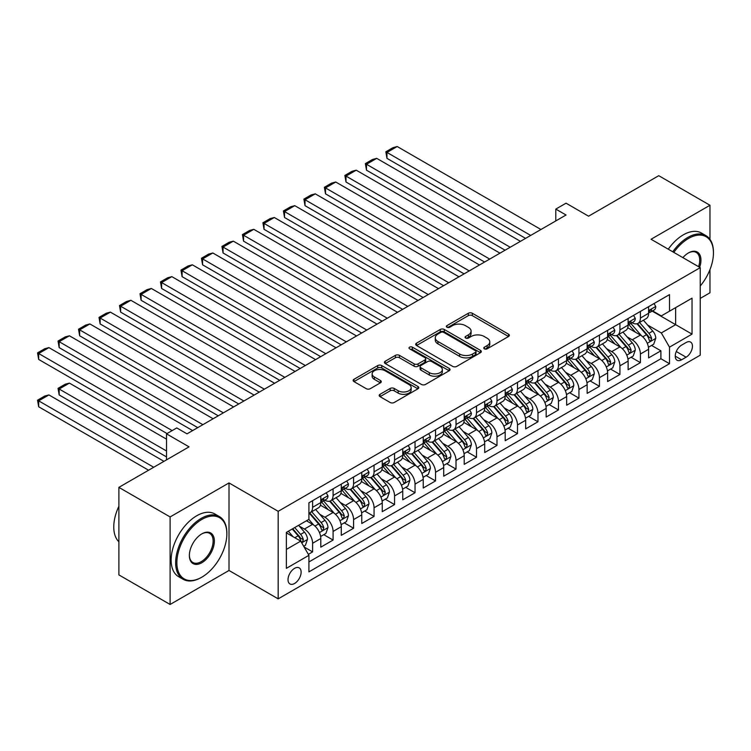<?xml version="1.0" encoding="UTF-8"?>
<svg xmlns="http://www.w3.org/2000/svg" width="751" height="751" viewBox="0 0 751 751"><rect width="100%" height="100%" fill="white"/><g stroke="black" fill="none" stroke-linecap="round" stroke-linejoin="round"><path stroke-width="1.13" d="M484.348 348.83A1.99 1.145 0 0 0 487.164 348.83L508.53 336.495A2.844 1.643 0 0 0 509.366 335.331A2.844 1.643 0 0 0 508.53 334.176L472.332 313.27A2.844 1.643 0 0 0 468.314 313.27L446.948 325.605A1.99 1.145 0 0 0 446.357 326.422A1.99 1.145 0 0 0 446.948 327.239A1.99 1.145 0 0 0 449.755 327.239L452.524 325.634A9.096 5.257 0 0 1 465.395 325.634L468.408 327.38A9.096 5.257 0 0 1 471.074 331.097A9.096 5.257 0 0 1 468.408 334.815L465.648 336.41A1.99 1.145 0 0 0 465.066 337.218A1.99 1.145 0 0 0 465.648 338.034A1.99 1.145 0 0 0 468.464 338.034L471.224 336.439A9.096 5.257 0 0 1 484.095 336.439L487.117 338.175A9.096 5.257 0 0 1 489.783 341.893A9.096 5.257 0 0 1 487.117 345.61L484.348 347.206A1.99 1.145 0 0 0 483.766 348.013A1.99 1.145 0 0 0 484.348 348.83L484.348 347.206M294.57 583.48A9.275 5.351 120 0 0 300.625 575.304A9.275 5.351 120 0 0 299.208 567.878A9.275 5.351 120 0 0 294.57 568.338A9.275 5.351 120 0 0 288.515 576.505A9.275 5.351 120 0 0 289.933 583.94A9.275 5.351 120 0 0 294.57 583.48M380.025 394.313A2.844 1.643 0 0 0 379.189 395.477A2.844 1.643 0 0 0 380.025 396.641L390.182 402.498A2.844 1.643 0 0 0 394.2 402.498L417.931 388.802A2.844 1.643 0 0 0 418.767 387.638A2.844 1.643 0 0 0 417.931 386.474L381.733 365.577A2.844 1.643 0 0 0 377.715 365.577L353.984 379.283A2.844 1.643 0 0 0 353.148 380.438A2.844 1.643 0 0 0 353.984 381.602L366.253 388.68A2.844 1.643 0 0 0 370.271 388.68L380.428 382.822A2.844 1.643 0 0 0 381.264 381.658A2.844 1.643 0 0 0 380.428 380.494L374.345 376.983A7.604 4.393 0 0 1 372.12 373.876A7.604 4.393 0 0 1 376.814 369.821A7.604 4.393 0 0 1 385.103 370.778L408.938 384.531A7.604 4.393 0 0 1 411.163 387.638A7.604 4.393 0 0 1 406.469 391.693A7.604 4.393 0 0 1 398.18 390.745L394.2 388.455A2.844 1.643 0 0 0 390.182 388.455L380.025 394.313L380.025 396.641M709.967 239.334L709.967 205.258L658.749 175.687L588.577 216.194L566.038 203.183L555.796 209.097L566.038 215.011L187.008 433.843L176.767 427.929L166.525 433.843L166.525 459.865M170.111 516.941L170.111 604.471L229.008 570.469L229.008 482.931L170.111 516.941L118.883 487.371L189.055 446.854L166.525 433.843M229.008 482.931L278.18 511.318L700.232 267.647L700.232 355.185L278.18 598.857L278.18 511.318M709.967 205.258L651.061 239.259L700.232 267.647M452.722 366.394A2.844 1.643 0 0 0 456.749 366.394L480.48 352.688A2.844 1.643 0 0 0 481.307 351.534A2.844 1.643 0 0 0 480.48 350.37L444.282 329.473A2.844 1.643 0 0 0 440.255 329.473L416.523 343.169A2.844 1.643 0 0 0 415.697 344.334A2.844 1.643 0 0 0 416.523 345.488L452.722 366.394M410.384 349.262A1.99 1.145 0 0 1 412.402 349.544L412.402 347.178L449.211 368.422A2.844 1.643 0 0 1 450.037 369.586A2.844 1.643 0 0 1 449.211 370.75L425.479 384.446A2.844 1.643 0 0 1 421.452 384.446L385.254 363.55L385.254 361.222A2.844 1.643 0 0 0 384.418 362.386A2.844 1.643 0 0 0 385.254 363.55M385.254 361.222L395.411 355.364A2.844 1.643 0 0 1 399.429 355.364L414.111 363.841A2.844 1.643 0 0 0 418.138 363.841L424.869 359.945A2.844 1.643 0 0 0 425.704 358.79A2.844 1.643 0 0 0 424.869 357.626L409.586 348.802A1.99 1.145 0 0 1 409.004 347.985A1.99 1.145 0 0 1 410.234 346.924A1.99 1.145 0 0 1 412.402 347.178M170.111 604.471L118.883 574.9L118.883 487.371M700.232 298.41L709.967 292.787L709.967 269.637M308.351 554.351L312.604 551.891L304.099 546.991M299.264 526.094L304.408 529.07A11.594 6.693 60 0 1 312.604 543.264L320.799 538.533L320.799 547.16L333.087 540.063L323.765 534.684M319.748 514.266L324.892 517.232A11.594 6.693 60 0 1 333.087 531.436L341.283 526.704L341.283 535.332L353.58 528.235L344.258 522.856M340.241 502.438L345.385 505.404A11.594 6.693 60 0 1 353.58 519.598L361.775 514.867L361.775 523.503L374.064 516.406L364.742 511.027M360.724 490.61L365.868 493.576A11.594 6.693 60 0 1 374.064 507.77L382.259 503.039L382.259 511.675L394.557 504.578L385.235 499.199M381.217 478.781L386.361 481.748A11.594 6.693 60 0 1 394.557 495.942L402.752 491.21L402.752 499.847L415.04 492.75L405.718 487.371M401.701 466.953L406.845 469.919A11.594 6.693 60 0 1 415.04 484.113L423.235 479.382L423.235 488.019L435.533 480.922L426.211 475.543M422.193 455.125L427.338 458.091A11.594 6.693 60 0 1 435.533 472.285L443.728 467.554L443.728 476.19L456.017 469.093L446.695 463.714M442.677 443.297L447.821 446.263A11.594 6.693 60 0 1 456.017 460.457L464.212 455.726L464.212 464.362L476.51 457.265L467.188 451.886M463.17 431.468L468.314 434.435A11.594 6.693 60 0 1 476.51 448.629L484.705 443.897L484.705 452.534L496.993 445.437L487.671 440.058M483.653 419.64L488.798 422.606A11.594 6.693 60 0 1 496.993 436.8L505.188 432.069L505.188 440.706L517.486 433.609L508.164 428.23M504.146 407.812L509.291 410.778A11.594 6.693 60 0 1 517.486 424.972L525.681 420.241L525.681 428.877L537.969 421.78L528.648 416.401M524.63 395.984L529.774 398.95A11.594 6.693 60 0 1 537.969 413.144L546.165 408.413L546.165 417.049L558.462 409.952L549.141 404.573M545.123 384.155L550.267 387.122A11.594 6.693 60 0 1 558.462 401.316L566.658 396.584L566.658 405.221L578.946 398.124L569.624 392.745M565.606 372.327L570.751 375.293A11.594 6.693 60 0 1 578.946 389.487L587.141 384.756L587.141 393.393L599.439 386.296L590.108 380.907M586.099 360.499L591.244 363.465A11.594 6.693 60 0 1 599.439 377.659L607.625 372.928L607.625 381.564L619.922 374.467L610.601 369.079M606.583 348.661L611.727 351.637A11.594 6.693 60 0 1 619.922 365.831L628.118 361.1L628.118 369.736L640.406 362.639L640.406 354.003A11.594 6.693 -120 0 0 632.211 339.809L627.076 336.833M631.084 357.251L640.406 362.639M320.799 538.533A11.594 6.693 -120 0 0 312.604 524.329L306.455 520.781M341.283 526.704A11.594 6.693 -120 0 0 333.087 512.501L320.424 505.188M361.775 514.867A11.594 6.693 -120 0 0 353.58 500.673L340.907 493.36M382.259 503.039A11.594 6.693 -120 0 0 374.064 488.845L361.4 481.532M402.752 491.21A11.594 6.693 -120 0 0 394.557 477.016L381.884 469.704M423.235 479.382A11.594 6.693 -120 0 0 415.04 465.188L402.367 457.875M443.728 467.554A11.594 6.693 -120 0 0 435.533 453.36L422.86 446.047M464.212 455.726A11.594 6.693 -120 0 0 456.017 441.532L443.343 434.219M484.705 443.897A11.594 6.693 -120 0 0 476.51 429.703L463.836 422.391M505.188 432.069A11.594 6.693 -120 0 0 496.993 417.875L484.32 410.562M525.681 420.241A11.594 6.693 -120 0 0 517.486 406.047L504.813 398.734M546.165 408.413A11.594 6.693 -120 0 0 537.969 394.219L525.296 386.906M566.658 396.584A11.594 6.693 -120 0 0 558.462 382.39L545.789 375.078M587.141 384.756A11.594 6.693 -120 0 0 578.946 370.562L566.273 363.249M607.625 372.928A11.594 6.693 -120 0 0 599.439 358.734L586.766 351.421M628.118 361.1A11.594 6.693 -120 0 0 619.922 346.906L607.249 339.593M686.095 342.531L681.589 345.131A8.984 5.182 120 0 0 675.722 353.045A8.984 5.182 120 0 0 677.102 360.245A8.984 5.182 120 0 0 681.589 359.795L686.095 357.194A8.984 5.182 120 0 0 691.962 349.281A8.984 5.182 120 0 0 690.591 342.08A8.984 5.182 120 0 0 686.095 342.531M286.375 549.413L300.719 541.133L308.914 555.327L308.914 571.887L669.507 363.7L669.507 347.14L661.312 332.946L647.559 325.005M308.914 555.327L286.375 568.338L286.375 532.375L308.914 519.363L308.914 502.804L669.507 294.617L669.507 311.177L692.037 298.166L692.037 334.129L669.507 347.14M324.789 500.138L324.892 500.204A11.594 6.693 60 0 0 330.693 500.776L338.889 496.045A11.594 6.693 -120 0 0 341.283 490.741L341.283 484.113M345.272 488.31L345.385 488.375A11.594 6.693 60 0 0 351.177 488.948L359.372 484.217A11.594 6.693 -120 0 0 361.775 478.913L361.775 472.285M365.765 476.481L365.868 476.547A11.594 6.693 60 0 0 371.67 477.12L379.865 472.388A11.594 6.693 -120 0 0 382.259 467.084L382.259 460.457M386.249 464.653L386.361 464.719A11.594 6.693 60 0 0 392.153 465.291L400.349 460.56A11.594 6.693 -120 0 0 402.752 455.256L402.752 448.629M406.742 452.825L406.845 452.891A11.594 6.693 60 0 0 412.637 453.463L420.832 448.732A11.594 6.693 -120 0 0 423.235 443.428L423.235 436.8M427.225 440.997L427.338 441.062A11.594 6.693 60 0 0 433.13 441.635L441.325 436.904A11.594 6.693 -120 0 0 443.728 431.6L443.728 424.972M447.718 429.168L447.821 429.234A11.594 6.693 60 0 0 453.613 429.807L461.809 425.075A11.594 6.693 -120 0 0 464.212 419.771L464.212 413.144M468.202 417.34L468.314 417.406A11.594 6.693 60 0 0 474.106 417.978L482.302 413.247A11.594 6.693 -120 0 0 484.705 407.943L484.705 401.316M488.694 405.512L488.798 405.578A11.594 6.693 60 0 0 494.59 406.15L502.785 401.419A11.594 6.693 -120 0 0 505.188 396.115L505.188 389.487M509.178 393.684L509.291 393.749A11.594 6.693 60 0 0 515.083 394.322L523.278 389.591A11.594 6.693 -120 0 0 525.681 384.287L525.681 377.659M529.671 381.855L529.774 381.921A11.594 6.693 60 0 0 535.566 382.494L543.762 377.762A11.594 6.693 -120 0 0 546.165 372.449L546.165 365.831M550.154 370.027L550.267 370.093A11.594 6.693 60 0 0 556.059 370.665L564.254 365.934A11.594 6.693 -120 0 0 566.658 360.621L566.658 354.003M570.647 358.199L570.751 358.255A11.594 6.693 60 0 0 576.543 358.837L584.738 354.106A11.594 6.693 -120 0 0 587.141 348.793L587.141 342.174M591.131 346.371L591.244 346.427A11.594 6.693 60 0 0 597.036 347.009L605.231 342.278A11.594 6.693 -120 0 0 607.625 336.964L607.625 330.346M611.624 334.542L611.727 334.599A11.594 6.693 60 0 0 617.519 335.181L625.714 330.449A11.594 6.693 -120 0 0 628.118 325.136L628.118 318.518M308.914 561.945L660.899 358.734L660.899 350.811L648.601 357.908L648.601 349.271A11.594 6.693 -120 0 0 640.406 335.077L627.742 327.765M632.107 322.714L632.211 322.77A11.594 6.693 -120 0 0 638.012 323.343A11.594 6.693 -120 0 0 640.406 318.039L640.406 311.421M638.012 323.343L646.207 318.612A11.594 6.693 -120 0 0 648.601 313.308L648.601 306.69M312.604 500.673L312.604 507.3A11.594 6.693 60 0 1 310.201 512.604A11.594 6.693 60 0 1 308.914 513.074M310.201 512.604L318.396 507.873A11.594 6.693 -120 0 0 320.799 502.569L320.799 495.942M333.087 488.845L333.087 495.472A11.594 6.693 60 0 1 330.693 500.776M353.58 477.016L353.58 483.644A11.594 6.693 60 0 1 351.177 488.948M374.064 465.188L374.064 471.816A11.594 6.693 60 0 1 371.67 477.12M394.557 453.36L394.557 459.988A11.594 6.693 60 0 1 392.153 465.291M415.04 441.532L415.04 448.159A11.594 6.693 60 0 1 412.637 453.463M435.533 429.703L435.533 436.331A11.594 6.693 60 0 1 433.13 441.635M456.017 417.875L456.017 424.503A11.594 6.693 60 0 1 453.613 429.807M476.51 406.047L476.51 412.675A11.594 6.693 60 0 1 474.106 417.978M496.993 394.219L496.993 400.846A11.594 6.693 60 0 1 494.59 406.15M517.486 382.39L517.486 389.018A11.594 6.693 60 0 1 515.083 394.322M537.969 370.562L537.969 377.19A11.594 6.693 60 0 1 535.566 382.494M558.462 358.734L558.462 365.352A11.594 6.693 60 0 1 556.059 370.665M578.946 346.906L578.946 353.524A11.594 6.693 60 0 1 576.543 358.837M599.439 335.077L599.439 341.696A11.594 6.693 60 0 1 597.036 347.009M619.922 323.249L619.922 329.867A11.594 6.693 60 0 1 617.519 335.181M619.922 365.831L619.922 374.467M599.439 377.659L599.439 386.296M578.946 389.487L578.946 398.124M558.462 401.316L558.462 409.952M537.969 413.144L537.969 421.78M517.486 424.972L517.486 433.609M496.993 436.8L496.993 445.437M476.51 448.629L476.51 457.265M456.017 460.457L456.017 469.093M435.533 472.285L435.533 480.922M415.04 484.113L415.04 492.75M394.557 495.942L394.557 504.578M374.064 507.77L374.064 516.406M353.58 519.598L353.58 528.235M333.087 531.436L333.087 540.063M312.604 543.264L312.604 551.891M300.719 541.133L286.375 532.853M661.312 332.946L675.647 324.667L675.647 307.628L692.037 298.166M652.187 311.121L692.037 334.129M652.6 310.886L661.312 315.918L669.507 311.177M229.008 570.469L278.18 598.857M555.796 209.097L555.796 220.925M651.577 345.422L660.899 350.811M660.899 358.734L669.507 363.7M485.146 349.112L487.117 347.976A9.096 5.257 0 0 0 489.783 344.258L489.783 341.893M471.074 331.097L471.074 333.463A9.096 5.257 0 0 1 468.408 337.18L466.446 338.316M508.493 336.514L472.332 315.636A2.844 1.643 0 0 0 468.314 315.636L447.737 327.511M480.443 352.717L444.282 331.839A2.844 1.643 0 0 0 440.255 331.839L416.561 345.516M475.449 352.341A1.99 1.145 0 0 0 476.031 351.534A1.99 1.145 0 0 0 475.449 350.717L443.672 332.374A1.99 1.145 0 0 0 440.856 332.374L437.946 334.054A9.096 5.257 0 0 0 435.28 337.772A9.096 5.257 0 0 0 437.946 341.489L459.659 354.031A9.096 5.257 0 0 0 472.539 354.031L475.449 352.341L475.449 354.707A1.99 1.145 0 0 0 476.031 353.899L476.031 351.534M435.28 337.772L435.28 340.137A9.096 5.257 0 0 0 437.946 343.855L437.946 341.489M475.449 354.707L472.539 356.396A9.096 5.257 0 0 1 459.659 356.396L437.946 343.855M385.291 363.568L395.411 357.729L395.411 355.364M425.704 358.79L425.704 361.156A2.844 1.643 0 0 1 424.869 362.311L418.138 366.206A2.844 1.643 0 0 1 414.111 366.206L399.429 357.729A2.844 1.643 0 0 0 395.411 357.729M412.402 349.544L449.164 370.769M429.347 372.637A7.604 4.393 0 0 0 437.636 373.585A7.604 4.393 0 0 0 442.339 369.53A7.604 4.393 0 0 0 440.105 366.422L431.712 361.569A2.844 1.643 0 0 0 427.685 361.569L420.954 365.465A2.844 1.643 0 0 0 420.119 366.619A2.844 1.643 0 0 0 420.954 367.783L429.347 372.637L429.347 375.002A7.604 4.393 0 0 0 437.636 375.951A7.604 4.393 0 0 0 442.339 371.895L442.339 369.53M420.119 366.619L420.119 368.985A2.844 1.643 0 0 0 420.954 370.149L420.954 367.783M429.347 375.002L420.954 370.149M411.163 387.638L411.163 390.004A7.604 4.393 0 0 1 406.469 394.059A7.604 4.393 0 0 1 398.18 393.111L394.2 390.82A2.844 1.643 0 0 0 390.182 390.82L380.062 396.659M372.12 373.876L372.12 376.242A7.604 4.393 0 0 0 374.345 379.349L374.345 376.983M380.391 382.841L374.345 379.349M417.894 388.821L381.733 367.943A2.844 1.643 0 0 0 377.715 367.943L354.021 381.621L353.984 379.283M648.432 347.244L653.727 344.183L655.773 338.269A7.679 4.431 -120 0 0 652.788 331.06L643.429 320.217M641.551 335.828L630.849 323.437M386.972 205.671L484.602 262.033L345.995 182.014L344.869 175.443L352.041 171.303L356.237 170.186L345.995 176.1L345.995 182.014M635.459 332.214L629.254 325.033A18.399 10.627 -120 0 0 628.681 324.385M636.97 323.765L646.433 334.73A7.679 4.431 60 0 1 649.174 340.015L649.728 340.926L650.77 340.776L651.633 338.598A7.679 4.431 -120 0 0 648.892 333.303L639.533 322.47M637.524 323.587L647.7 335.368A3.915 2.262 60 0 1 648.686 336.899L651.633 338.598M530.694 235.42L386.972 152.444L386.972 158.358L525.578 238.377M654.037 303.554L655.773 306.568A7.679 4.431 60 0 1 654.187 309.966L650.291 312.209A7.679 4.431 -120 0 0 651.633 310.445L651.464 309.759M540.936 229.506L397.213 146.529L386.972 152.444L385.845 151.786L393.017 147.647L397.213 146.529M648.864 312.576L648.892 312.576A7.679 4.431 -120 0 0 650.291 312.209M650.638 309.872L651.633 310.445C651.145 309.29 650.328 309.759 649.174 311.862A7.679 4.431 60 0 1 648.601 312.951M386.972 158.358L385.845 151.786M700.232 286.009A35.353 20.408 120 0 0 713.45 252.927A35.353 20.408 120 0 0 688.451 238.489A35.353 20.408 120 0 0 673.825 252.402M672.765 251.792A36.217 20.906 -60 0 1 687.841 237.429A36.217 20.906 -60 0 1 705.949 235.636A36.217 20.906 -60 0 1 713.45 252.214L713.45 252.927M682.894 257.64A17.677 10.204 -60 0 1 688.451 252.927L688.451 252.927A17.677 10.204 -60 0 1 699.65 267.309M668.259 249.191A36.217 20.906 -60 0 1 683.335 234.828A36.217 20.906 -60 0 1 701.443 233.035L705.949 235.636M698.571 266.689A16.804 9.707 120 0 0 696.243 252.449A16.804 9.707 120 0 0 688.141 253.106M201.249 577.5L201.869 577.153A35.353 20.408 120 0 0 201.869 577.153A35.353 20.408 120 0 0 226.858 533.858A35.353 20.408 120 0 0 201.859 519.429A35.353 20.408 120 0 0 176.87 562.715A35.353 20.408 120 0 0 201.859 577.153L201.249 577.5A36.217 20.906 -60 0 1 183.141 579.293A36.217 20.906 -60 0 1 177.593 550.276A36.217 20.906 -60 0 1 201.249 518.359A36.217 20.906 -60 0 1 219.358 516.566A36.217 20.906 -60 0 1 226.858 533.144L226.858 533.858M201.859 562.715A17.677 10.204 -60 0 1 189.365 555.505A17.677 10.204 -60 0 1 201.859 533.858L201.859 533.858A17.677 10.204 -60 0 1 214.364 541.067A17.677 10.204 -60 0 1 201.859 562.715M189.374 555.139A16.804 9.707 120 0 0 192.847 562.49A16.804 9.707 120 0 0 201.249 561.654A16.804 9.707 120 0 0 212.223 546.841A16.804 9.707 120 0 0 209.651 533.379A16.804 9.707 120 0 0 201.55 534.036M183.141 579.293L178.635 576.693A36.217 20.906 -60 0 1 173.077 547.676A36.217 20.906 -60 0 1 196.743 515.759A36.217 20.906 -60 0 1 214.852 513.966L219.358 516.566M118.883 541.781A36.217 20.906 -60 0 1 118.883 506.296M627.949 359.072L633.243 356.012L635.29 350.097A7.679 4.431 -120 0 0 632.295 342.888L622.936 332.055M621.058 347.657L610.366 335.265M366.488 217.499L464.109 273.862L325.512 193.842L324.385 187.281L331.557 183.131L335.753 182.014L325.512 187.928L325.512 193.842M614.975 344.042L608.761 336.861A18.399 10.627 -120 0 0 608.188 336.213M616.477 335.594L625.949 346.558A7.679 4.431 60 0 1 628.681 351.844L629.244 352.754L630.277 352.604L631.14 350.426A7.679 4.431 -120 0 0 628.409 345.131L619.04 334.298M617.031 335.415L627.207 347.197A3.915 2.262 60 0 1 628.193 348.727L631.14 350.426M607.456 370.9L612.75 367.84L614.797 361.926A7.679 4.431 -120 0 0 611.812 354.716L602.452 343.883M600.575 359.485L589.873 347.093M345.995 229.327L443.625 285.69L305.019 205.671L303.892 199.109L311.064 194.969L315.27 193.842L305.019 199.757L305.019 205.671M594.482 355.871L588.277 348.689A18.399 10.627 -120 0 0 587.704 348.042M595.994 347.422L605.456 358.387A7.679 4.431 60 0 1 608.197 363.672L608.751 364.582L609.793 364.442L610.657 362.254A7.679 4.431 -120 0 0 607.916 356.96L598.556 346.127M596.547 347.244L606.724 359.025A3.915 2.262 60 0 1 607.709 360.555L610.657 362.254M586.972 382.728L592.267 379.668L594.313 373.754A7.679 4.431 -120 0 0 591.319 366.544L581.959 355.711M580.082 371.313L569.389 358.922M325.512 241.155L423.132 297.518L284.535 217.499L283.409 210.937L290.581 206.797L294.777 205.671L284.535 211.585L284.535 217.499M573.999 367.708L567.784 360.518A18.399 10.627 -120 0 0 567.221 359.87M575.501 359.25L584.973 370.215A7.679 4.431 60 0 1 587.704 375.5L588.268 376.411L589.3 376.27L590.164 374.082A7.679 4.431 -120 0 0 587.432 368.797L578.063 357.955M576.055 359.072L586.231 370.853A3.915 2.262 60 0 1 587.216 372.383L590.164 374.082M566.479 394.557L571.774 391.496L573.82 385.582A7.679 4.431 -120 0 0 570.835 378.373L561.476 367.539M559.598 383.141L548.897 370.75M305.019 252.984L402.649 309.346L264.042 229.327L262.916 222.765L270.088 218.625L274.293 217.499L264.042 223.413L264.042 229.327M553.506 379.537L547.301 372.346A18.399 10.627 -120 0 0 546.728 371.698M555.017 371.078L564.48 382.043A7.679 4.431 60 0 1 567.221 387.328L567.775 388.239L568.817 388.098L569.68 385.911A7.679 4.431 -120 0 0 566.939 380.626L557.58 369.783M555.571 370.9L565.747 382.681A3.915 2.262 60 0 1 566.733 384.212L569.68 385.911M510.211 247.248L366.488 164.272L366.488 170.186L505.085 250.205M633.544 315.382L635.29 318.396A7.679 4.431 60 0 1 633.694 321.794L629.807 324.038A7.679 4.431 -120 0 0 631.14 322.273L630.981 321.588M520.452 241.334L376.73 158.358L366.488 164.272L365.361 163.615L372.534 159.475L376.73 158.358M628.371 324.404L628.409 324.404A7.679 4.431 -120 0 0 629.807 324.038M630.155 321.7L631.14 322.273C630.662 321.118 629.836 321.588 628.681 323.69A7.679 4.431 60 0 1 628.118 324.789M366.488 170.186L365.361 163.615M489.718 259.076L344.869 175.443M613.06 327.211L614.797 330.224A7.679 4.431 60 0 1 613.21 333.622L609.314 335.866A7.679 4.431 -120 0 0 610.657 334.101L610.488 333.416M499.969 253.162L356.237 170.186M607.888 336.232L607.916 336.232A7.679 4.431 -120 0 0 609.314 335.866M609.662 333.528L610.657 334.101C610.169 332.946 609.352 333.416 608.197 335.519A7.679 4.431 60 0 1 607.625 336.617M469.234 270.904L324.385 187.281M592.567 339.039L594.313 342.052A7.679 4.431 60 0 1 592.717 345.451L588.831 347.694A7.679 4.431 -120 0 0 590.164 345.929L590.004 345.244M479.476 264.99L335.753 182.014M587.395 348.06L587.432 348.06A7.679 4.431 -120 0 0 588.831 347.694M589.178 345.357L590.164 345.929C589.685 344.775 588.859 345.244 587.704 347.347A7.679 4.431 60 0 1 587.141 348.445M448.741 282.733L303.892 199.109M572.084 350.867L573.82 353.881A7.679 4.431 60 0 1 572.234 357.279L568.338 359.522A7.679 4.431 -120 0 0 569.68 357.758L569.521 357.082M458.992 276.819L315.27 193.842M566.911 359.889L566.939 359.889A7.679 4.431 -120 0 0 568.338 359.522M568.685 357.185L569.68 357.758C569.192 356.603 568.376 357.072 567.221 359.175A7.679 4.431 60 0 1 566.658 360.273M545.996 406.385L551.29 403.325L553.337 397.41A7.679 4.431 -120 0 0 550.342 390.201L540.983 379.368M539.105 394.97L528.413 382.578M284.535 264.812L382.156 321.175L243.559 241.155L242.432 234.594L249.604 230.454L253.8 229.327L243.559 235.241L243.559 241.155M533.022 391.365L526.808 384.174A18.399 10.627 -120 0 0 526.244 383.536M534.524 382.907L543.996 393.871A7.679 4.431 60 0 1 546.728 399.156L547.291 400.067L548.324 399.926L549.188 397.739A7.679 4.431 -120 0 0 546.456 392.454L537.087 381.611M535.078 382.728L545.254 394.51A3.915 2.262 60 0 1 546.24 396.04L549.188 397.739M428.258 294.561L283.409 210.937M551.591 362.695L553.337 365.709A7.679 4.431 60 0 1 551.75 369.107L547.855 371.36A7.679 4.431 -120 0 0 549.188 369.586L549.028 368.91M438.5 288.647L294.777 205.671M546.418 371.717L546.456 371.717A7.679 4.431 -120 0 0 547.855 371.36M548.202 369.013L549.188 369.586C548.709 368.431 547.892 368.901 546.728 371.003A7.679 4.431 60 0 1 546.165 372.102M525.503 418.213L530.797 415.153L532.844 409.239A7.679 4.431 -120 0 0 529.859 402.029L520.499 391.196M518.622 406.798L507.92 394.406M264.042 276.64L361.672 333.003L223.066 252.984L221.939 246.422L229.111 242.282L233.317 241.155L223.066 247.07L223.066 252.984M512.529 403.193L506.324 396.002A18.399 10.627 -120 0 0 505.752 395.364M514.041 394.735L523.503 405.7A7.679 4.431 60 0 1 526.244 410.985L526.798 411.895L527.84 411.755L528.704 409.567A7.679 4.431 -120 0 0 525.963 404.282L516.604 393.44M514.595 394.557L524.771 406.338A3.915 2.262 60 0 1 525.756 407.868L528.704 409.567M407.765 306.389L262.916 222.765M531.107 374.524L532.844 377.537A7.679 4.431 60 0 1 531.257 380.935L527.362 383.188A7.679 4.431 -120 0 0 528.704 381.414L528.544 380.738M418.016 300.475L274.293 217.499M525.935 383.545L525.963 383.545A7.679 4.431 -120 0 0 527.362 383.188M527.709 380.841L528.704 381.414C528.216 380.259 527.399 380.729 526.244 382.832A7.679 4.431 60 0 1 525.681 383.93M505.019 430.041L510.314 426.981L512.36 421.067A7.679 4.431 -120 0 0 509.366 413.857L500.006 403.024M498.129 418.626L487.437 406.235M243.559 288.468L341.179 344.831L202.582 264.812L201.456 258.25L208.628 254.11L212.824 252.984L202.582 258.898L202.582 264.812M492.046 415.021L485.831 407.831A18.399 10.627 -120 0 0 485.268 407.192M493.548 406.563L503.02 417.528A7.679 4.431 60 0 1 505.752 422.813L506.315 423.724L507.347 423.583L508.211 421.395A7.679 4.431 -120 0 0 505.479 416.11L496.12 405.268M494.111 406.385L504.278 418.166A3.915 2.262 60 0 1 505.263 419.696L508.211 421.395M387.281 318.217L242.432 234.594M510.614 386.352L512.36 389.365A7.679 4.431 60 0 1 510.774 392.764L506.878 395.017A7.679 4.431 -120 0 0 508.211 393.242L508.052 392.566M397.523 312.303L253.8 229.327M505.442 395.373L505.479 395.373A7.679 4.431 -120 0 0 506.878 395.017M507.225 392.67L508.211 393.242C507.732 392.088 506.916 392.557 505.752 394.66A7.679 4.431 60 0 1 505.188 395.758M484.526 441.87L489.821 438.809L491.867 432.895A7.679 4.431 -120 0 0 488.882 425.686L479.523 414.852M477.645 430.454L466.944 418.063M223.066 300.297L320.696 356.659L182.089 276.64L180.963 270.078L188.135 265.938L192.34 264.812L182.089 270.726L182.089 276.64M471.553 426.85L465.348 419.659A18.399 10.627 -120 0 0 464.775 419.02M473.064 418.391L482.527 429.356A7.679 4.431 60 0 1 485.268 434.641L485.822 435.552L486.864 435.411L487.728 433.224A7.679 4.431 -120 0 0 484.986 427.939L475.627 417.096M473.618 418.213L483.794 429.994A3.915 2.262 60 0 1 484.78 431.525L487.728 433.224M366.788 330.046L221.939 246.422M490.131 398.18L491.867 401.194A7.679 4.431 60 0 1 490.281 404.592L486.385 406.845A7.679 4.431 -120 0 0 487.728 405.071L487.568 404.395M377.04 324.132L233.317 241.155M484.958 407.202L484.986 407.202A7.679 4.431 -120 0 0 486.385 406.845M486.732 404.498L487.728 405.071C487.239 403.916 486.423 404.385 485.268 406.488A7.679 4.431 60 0 1 484.705 407.586M464.043 453.698L469.337 450.638L471.384 444.723A7.679 4.431 -120 0 0 468.389 437.514L459.03 426.681M457.152 442.283L446.46 429.891M202.582 312.125L300.203 368.488L161.606 288.468L160.479 281.907L167.651 277.767L171.848 276.64L161.606 282.554L161.606 288.468M451.069 438.678L444.855 431.487A18.399 10.627 -120 0 0 444.292 430.849M452.571 430.22L462.043 441.184A7.679 4.431 60 0 1 464.775 446.469L465.338 447.38L466.371 447.239L467.235 445.052A7.679 4.431 -120 0 0 464.503 439.767L455.144 428.924M453.135 430.041L463.301 441.823A3.915 2.262 60 0 1 464.287 443.353L467.235 445.052M443.55 465.526L448.845 462.466L450.891 456.552A7.679 4.431 -120 0 0 447.906 449.342L438.546 438.509M436.669 454.111L425.967 441.729M182.089 323.953L279.719 380.316L141.113 300.297L139.986 293.735L147.158 289.595L151.364 288.468L141.113 294.383L141.113 300.297M430.576 450.506L424.371 443.315A18.399 10.627 -120 0 0 423.799 442.677M432.088 442.048L441.55 453.013A7.679 4.431 60 0 1 444.292 458.298L444.845 459.208L445.887 459.068L446.751 456.88A7.679 4.431 -120 0 0 444.01 451.595L434.651 440.753M432.642 441.87L442.818 453.651A3.915 2.262 60 0 1 443.803 455.181L446.751 456.88M423.066 477.354L428.361 474.303L430.407 468.38A7.679 4.431 -120 0 0 427.413 461.17L418.054 450.337M416.176 465.939L405.484 453.557M161.606 335.781L259.226 392.144L120.629 312.125L119.503 305.563L126.675 301.423L130.871 300.297L120.629 306.211L120.629 312.125M410.093 462.334L403.878 455.144A18.399 10.627 -120 0 0 403.315 454.505M411.595 453.876L421.067 464.841A7.679 4.431 60 0 1 423.799 470.135L424.362 471.037L425.404 470.896L426.258 468.708A7.679 4.431 -120 0 0 423.526 463.423L414.167 452.581M412.158 453.698L422.325 465.479A3.915 2.262 60 0 1 423.311 467.009L426.258 468.708M402.574 489.183L407.868 486.132L409.915 480.208A7.679 4.431 -120 0 0 406.929 473.008L397.57 462.165M395.693 477.767L384.991 465.385M141.113 347.61L238.743 403.982L100.136 323.953L99.01 317.391L106.182 313.251L110.388 312.125L100.136 318.039L100.136 323.953M389.6 474.163L383.395 466.972A18.399 10.627 -120 0 0 382.822 466.333M391.111 465.704L400.574 476.669A7.679 4.431 60 0 1 403.315 481.964L403.878 482.874L404.911 482.724L405.775 480.537A7.679 4.431 -120 0 0 403.034 475.252L393.674 464.409M391.665 465.526L401.841 477.307A3.915 2.262 60 0 1 402.827 478.838L405.775 480.537M382.09 501.011L387.385 497.96L389.431 492.046A7.679 4.431 -120 0 0 386.436 484.836L377.077 473.994M375.209 489.596L364.507 477.214M120.629 359.438L218.25 415.81L79.653 335.781L78.526 329.22L85.698 325.08L89.895 323.953L79.653 329.867L79.653 335.781M369.116 485.991L362.902 478.8A18.399 10.627 -120 0 0 362.339 478.162M370.618 477.533L380.09 488.497A7.679 4.431 60 0 1 382.832 493.792L383.385 494.702L384.428 494.552L385.282 492.365A7.679 4.431 -120 0 0 382.55 487.08L373.191 476.237M371.182 477.354L381.348 489.136A3.915 2.262 60 0 1 382.334 490.666L385.282 492.365M361.597 512.839L366.892 509.788L368.948 503.874A7.679 4.431 -120 0 0 365.953 496.664L356.594 485.822M354.716 501.424L344.014 489.042M100.136 371.266L197.766 427.638L59.169 347.61L58.034 341.048L65.206 336.908L69.411 335.781L59.169 341.696L59.169 347.61M348.624 497.819L342.418 490.628A18.399 10.627 -120 0 0 341.846 489.99M350.135 489.361L359.598 500.326A7.679 4.431 60 0 1 362.339 505.62L362.902 506.531L363.935 506.381L364.798 504.193A7.679 4.431 -120 0 0 362.057 498.908L352.698 488.066M350.689 489.183L360.865 500.964A3.915 2.262 60 0 1 361.851 502.494L364.798 504.193M341.114 524.667L346.408 521.616L348.455 515.702A7.679 4.431 -120 0 0 345.469 508.493L336.101 497.65M334.233 513.252L323.531 500.87M79.653 383.104L167.032 433.552L38.677 359.438L37.55 352.876L44.722 348.736L48.918 347.61L38.677 353.524L38.677 359.438M328.14 509.647L321.935 502.457A18.399 10.627 -120 0 0 321.362 501.818M329.642 501.189L339.114 512.154A7.679 4.431 60 0 1 341.855 517.448L342.409 518.359L343.451 518.209L344.305 516.021A7.679 4.431 -120 0 0 341.574 510.736L332.214 499.903M330.205 501.011L340.372 512.792A3.915 2.262 60 0 1 341.358 514.322L344.305 516.021M320.621 536.496L325.915 533.445L327.971 527.531A7.679 4.431 -120 0 0 324.976 520.321L315.617 509.478M166.525 450.994L59.169 389.018L69.411 383.104L166.525 439.166M313.74 525.08L308.839 519.41M59.169 394.932L58.034 388.361L59.169 389.018L59.169 394.932L166.525 456.908M307.657 521.476L306.859 520.556M309.159 513.027L318.621 523.982A7.679 4.431 60 0 1 321.362 529.277L321.926 530.187L322.958 530.037L323.822 527.859A7.679 4.431 -120 0 0 321.081 522.565L311.721 511.731M309.712 512.839L319.888 524.62A3.915 2.262 60 0 1 320.874 526.151L323.822 527.859M58.034 388.361L65.206 384.221L69.411 383.104M303.686 546.277L305.432 545.273L307.478 539.359A7.679 4.431 -120 0 0 304.493 532.149L298.598 525.325M153.72 467.263L38.677 400.846L48.918 394.932L163.962 461.349M293.097 536.73L288.356 531.239M38.677 406.76L37.55 400.189L38.677 400.846L38.677 406.76L148.595 470.22M287.164 533.304L286.375 532.393M292.242 528.986L298.138 535.81A7.679 4.431 60 0 1 300.879 541.105L301.433 542.015L302.475 541.865L303.338 539.687A7.679 4.431 -120 0 0 300.597 534.393L294.702 527.568M292.721 528.713L299.396 536.449A3.915 2.262 60 0 1 300.381 537.979L303.338 539.687M37.55 400.189L44.722 396.049L48.918 394.932M346.305 341.874L201.456 258.25M469.638 410.008L471.384 413.022A7.679 4.431 60 0 1 469.797 416.42L465.902 418.673A7.679 4.431 -120 0 0 467.235 416.899L467.075 416.223M356.547 335.96L212.824 252.984M464.465 419.03L464.503 419.03A7.679 4.431 -120 0 0 465.902 418.673M466.249 416.326L467.235 416.899C466.756 415.744 465.939 416.214 464.775 418.316A7.679 4.431 60 0 1 464.212 419.415M325.812 353.702L180.963 270.078M449.154 421.837L450.891 424.85A7.679 4.431 60 0 1 449.305 428.248L445.409 430.501A7.679 4.431 -120 0 0 446.751 428.727L446.592 428.051M336.063 347.788L192.34 264.812M443.982 430.858L444.01 430.858A7.679 4.431 -120 0 0 445.409 430.501M445.756 428.154L446.751 428.727C446.263 427.572 445.446 428.051 444.292 430.154A7.679 4.431 60 0 1 443.728 431.243M305.328 365.53L160.479 281.907M428.671 433.665L430.407 436.678A7.679 4.431 60 0 1 428.821 440.077L424.925 442.33A7.679 4.431 -120 0 0 426.258 440.555L426.099 439.879M315.57 359.616L171.848 276.64M423.489 442.686L423.526 442.686A7.679 4.431 -120 0 0 424.925 442.33M425.273 439.983L426.258 440.555C425.779 439.401 424.963 439.879 423.799 441.982A7.679 4.431 60 0 1 423.235 443.071M284.845 377.359L139.986 293.735M408.178 445.493L409.915 448.516A7.679 4.431 60 0 1 408.328 451.905L404.432 454.158A7.679 4.431 -120 0 0 405.775 452.384L405.615 451.708M295.087 371.445L151.364 288.468M403.005 454.515L403.034 454.515A7.679 4.431 -120 0 0 404.432 454.158M404.78 451.811L405.775 452.384C405.287 451.229 404.47 451.708 403.315 453.811A7.679 4.431 60 0 1 402.752 454.899M264.352 389.187L119.503 305.563M387.694 457.321L389.431 460.344A7.679 4.431 60 0 1 387.845 463.733L383.949 465.986A7.679 4.431 -120 0 0 385.282 464.212L385.122 463.536M274.594 383.273L130.871 300.297M382.522 466.343L382.55 466.343A7.679 4.431 -120 0 0 383.949 465.986M384.296 463.639L385.282 464.212C384.803 463.057 383.986 463.536 382.832 465.639A7.679 4.431 60 0 1 382.259 466.728M243.868 401.015L99.01 317.391M367.201 469.15L368.948 472.172A7.679 4.431 60 0 1 367.352 475.561L363.465 477.814A7.679 4.431 -120 0 0 364.798 476.05L364.639 475.364M254.11 395.101L110.388 312.125M362.029 478.171L362.057 478.171A7.679 4.431 -120 0 0 363.465 477.814M363.803 475.477L364.798 476.05C364.319 474.885 363.493 475.364 362.339 477.467A7.679 4.431 60 0 1 361.775 478.556M223.376 412.853L78.526 329.22M346.718 480.978L348.455 484.001A7.679 4.431 60 0 1 346.868 487.399L342.972 489.643A7.679 4.431 -120 0 0 344.305 487.878L344.146 487.192M233.617 406.929L89.895 323.953M341.545 489.999L341.574 489.999A7.679 4.431 -120 0 0 342.972 489.643M343.32 487.305L344.305 487.878C343.827 486.714 343.01 487.192 341.855 489.295A7.679 4.431 60 0 1 341.283 490.384M202.892 424.681L58.034 341.048M326.225 492.806L327.971 495.829A7.679 4.431 60 0 1 326.375 499.227L322.489 501.471A7.679 4.431 -120 0 0 323.822 499.706L323.662 499.021M213.134 418.767L69.411 335.781M321.053 501.828L321.081 501.828A7.679 4.431 -120 0 0 322.489 501.471M322.827 499.133L323.822 499.706C323.343 498.542 322.517 499.021 321.362 501.124A7.679 4.431 60 0 1 320.799 502.212M172.157 430.595L37.55 352.876M192.641 430.595L48.918 347.61M304.408 529.07L312.604 524.329M324.892 517.232L333.087 512.501M345.385 505.404L353.58 500.673M365.868 493.576L374.064 488.845M386.361 481.748L394.557 477.016M406.845 469.919L415.04 465.188M427.338 458.091L435.533 453.36M447.821 446.263L456.017 441.532M468.314 434.435L476.51 429.703M488.798 422.606L496.993 417.875M509.291 410.778L517.486 406.047M529.774 398.95L537.969 394.219M550.267 387.122L558.462 382.39M570.751 375.293L578.946 370.562M591.244 363.465L599.439 358.734M611.727 351.637L619.922 346.906M632.211 339.809L640.406 335.077M640.406 318.039L648.601 313.308M312.604 507.3L320.799 502.569M333.087 495.472L341.283 490.741M353.58 483.644L361.775 478.913M374.064 471.816L382.259 467.084M394.557 459.988L402.752 455.256M415.04 448.159L423.235 443.428M435.533 436.331L443.728 431.6M456.017 424.503L464.212 419.771M476.51 412.675L484.705 407.943M496.993 400.846L505.188 396.115M517.486 389.018L525.681 384.287M537.969 377.19L546.165 372.449M558.462 365.352L566.658 360.621M578.946 353.524L587.141 348.793M599.439 341.696L607.625 336.964M619.922 329.867L628.118 325.136M640.406 354.003L648.601 349.271M676.275 351.524L686.095 357.194M675.243 356.134L681.589 359.795M487.117 347.976L487.117 345.61M465.648 338.034L465.648 336.41M468.408 337.18L468.408 334.815M446.948 327.239L446.948 325.605M468.314 315.636L468.314 313.27M472.332 315.636L472.332 313.27M508.53 336.495L508.53 334.176M416.523 345.488L416.523 343.169M440.255 331.839L440.255 329.473M444.282 331.839L444.282 329.473M480.48 352.688L480.48 350.37M459.659 356.396L459.659 354.031M472.539 356.396L472.539 354.031M399.429 357.729L399.429 355.364M414.111 366.206L414.111 363.841M418.138 366.206L418.138 363.841M424.869 362.311L424.869 359.945M449.211 370.75L449.211 368.422M390.182 390.82L390.182 388.455M394.2 390.82L394.2 388.455M398.18 393.111L398.18 390.745M380.428 382.822L380.428 380.494M377.715 367.943L377.715 365.577M381.733 367.943L381.733 365.577M417.931 388.802L417.931 386.474M647.259 343.301L655.726 338.419M648.892 333.303L652.788 331.06M642.772 336.842L646.433 334.73M655.726 306.483L648.601 310.585M626.775 355.129L635.233 350.248M628.409 345.131L632.295 342.888M622.288 348.671L625.949 346.558M606.282 366.957L614.75 362.076M607.916 356.96L611.812 354.716M601.795 360.499L605.456 358.387M585.799 378.786L594.257 373.904M587.432 368.797L591.319 366.544M581.312 372.327L584.973 370.215M565.306 390.614L573.773 385.732M566.939 380.626L570.835 378.373M560.819 384.155L564.48 382.043M635.233 318.311L628.118 322.423M614.75 330.14L607.625 334.251M594.257 341.968L587.141 346.08M573.773 353.796L566.658 357.908M544.822 402.442L553.28 397.561M546.456 392.454L550.342 390.201M540.335 395.984L543.996 393.871M553.28 365.624L546.165 369.736M524.329 414.28L532.797 409.389M525.963 404.282L529.859 402.029M519.842 407.812L523.503 405.7M532.797 377.453L525.681 381.564M503.846 426.108L512.313 421.217M505.479 416.11L509.366 413.857M499.359 419.64L503.02 417.528M512.313 389.281L505.188 393.393M483.362 437.936L491.821 433.045M484.986 427.939L488.882 425.686M478.866 431.468L482.527 429.356M491.821 401.109L484.705 405.221M462.869 449.765L471.337 444.874M464.503 439.767L468.389 437.514M458.382 443.297L462.043 441.184M442.386 461.593L450.844 456.702M444.01 451.595L447.906 449.342M437.889 455.125L441.55 453.013M421.893 473.421L430.361 468.53M423.526 463.423L427.413 461.17M417.406 466.953L421.067 464.841M401.41 485.249L409.868 480.358M403.034 475.252L406.929 473.008M396.913 478.781L400.574 476.669M380.917 497.078L389.384 492.187M382.55 487.08L386.436 484.836M376.429 490.61L380.09 488.497M360.433 508.906L368.891 504.015M362.057 498.908L365.953 496.664M355.936 502.438L359.598 500.326M339.94 520.734L348.408 515.843M341.574 510.736L345.469 508.493M335.453 514.266L339.114 512.154M319.457 532.562L327.915 527.671M321.081 522.565L324.976 520.321M314.96 526.104L318.621 523.982M301.695 542.813L307.431 539.509M300.597 534.393L304.493 532.149M294.824 537.725L298.138 535.81M471.337 412.937L464.212 417.049M450.844 424.766L443.728 428.877M430.361 436.594L423.235 440.706M409.868 448.422L402.752 452.534M389.384 460.25L382.259 464.362M368.891 472.079L361.775 476.19M348.408 483.907L341.283 488.019M327.915 495.735L320.799 499.847"/></g></svg>
